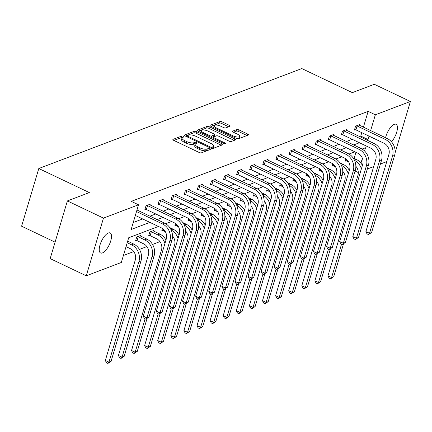 <?xml version="1.0" encoding="UTF-8"?>
<svg xmlns="http://www.w3.org/2000/svg" width="432" height="432" viewBox="0 0 432 432"><rect width="100%" height="100%" fill="white"/><g stroke="black" fill="none" stroke-linecap="round" stroke-linejoin="round"><path stroke-width="0.65" d="M183.4 136.28A1.193 0.41 16.6 0 0 181.834 136.026L173.075 139.352A1.701 0.589 16.6 0 0 172.865 139.541A1.701 0.589 16.6 0 0 173.669 140.341L199.179 152.485A1.701 0.589 16.6 0 0 201.42 152.847L210.173 149.521A1.193 0.41 16.6 0 0 210.325 149.391A1.193 0.41 16.6 0 0 209.758 148.829A1.193 0.41 16.6 0 0 208.192 148.576L207.058 149.008A5.443 1.879 16.6 0 1 199.886 147.852L197.759 146.837A5.443 1.879 16.6 0 1 195.178 144.277A5.443 1.879 16.6 0 1 195.863 143.678L196.997 143.246A1.193 0.41 16.6 0 0 197.143 143.111A1.193 0.41 16.6 0 0 196.582 142.555A1.193 0.41 16.6 0 0 195.01 142.301L193.876 142.733A5.443 1.879 16.6 0 1 186.705 141.572L184.583 140.562A5.443 1.879 16.6 0 1 182.002 138.002A5.443 1.879 16.6 0 1 182.682 137.403L183.816 136.971A1.193 0.41 16.6 0 0 183.967 136.836A1.193 0.41 16.6 0 0 183.4 136.28M182.288 137.614A1.193 0.41 16.6 0 0 181.37 137.587L173.869 140.432M208.543 150.142A1.193 0.41 16.6 0 0 207.727 150.136L206.593 150.568L207.058 149.008M195.469 143.888A1.193 0.41 16.6 0 0 194.546 143.861L193.412 144.288L193.876 142.733M385.565 137.743A11.097 4.282 -64.5 0 1 394.281 124.33A11.097 4.282 -64.5 0 1 396.079 124.292A11.097 4.282 -64.5 0 1 396.895 131.495A11.097 4.282 -64.5 0 1 391.511 141.826M102.389 252.941A11.097 4.282 -64.5 0 1 100.597 252.985A11.097 4.282 -64.5 0 1 100.656 243.065A11.097 4.282 -64.5 0 1 108.34 232.988A11.097 4.282 -64.5 0 1 110.133 232.951A11.097 4.282 -64.5 0 1 110.074 242.865A11.097 4.282 -64.5 0 1 102.389 252.941M229.916 126.306A1.701 0.589 16.6 0 0 230.126 126.117A1.701 0.589 16.6 0 0 229.322 125.318L222.167 121.91A1.701 0.589 16.6 0 0 219.926 121.549L210.2 125.248A1.701 0.589 16.6 0 0 209.984 125.437A1.701 0.589 16.6 0 0 210.794 126.236L236.304 138.38A1.701 0.589 16.6 0 0 238.545 138.742L248.265 135.043A1.701 0.589 16.6 0 0 248.481 134.86A1.701 0.589 16.6 0 0 247.676 134.06L239.031 129.94A1.701 0.589 16.6 0 0 236.79 129.578L232.627 131.161A1.701 0.589 16.6 0 0 232.411 131.35A1.701 0.589 16.6 0 0 233.221 132.149L237.508 134.19A4.552 1.571 16.6 0 1 239.663 136.328A4.552 1.571 16.6 0 1 233.096 135.864L216.302 127.872A4.552 1.571 16.6 0 1 214.148 125.734A4.552 1.571 16.6 0 1 220.714 126.193L223.511 127.526A1.701 0.589 16.6 0 0 225.752 127.888L229.916 126.306M158.441 226.46L128.687 237.767L121.322 262.478L86.27 275.8L50.177 258.611L67.376 200.923L89.332 192.58L38.799 168.518L301.822 68.569L352.35 92.632L374.306 84.289L410.4 101.477L395.091 152.82M67.376 200.923L103.469 218.111L138.521 204.79L131.155 229.5L149.882 222.383M363.409 127.192L368.129 111.359L131.301 201.355L138.521 204.79M368.129 111.359L375.349 114.793L410.4 101.477M196.538 131.652A1.701 0.589 16.6 0 0 194.297 131.29L184.572 134.984A1.701 0.589 16.6 0 0 184.356 135.173A1.701 0.589 16.6 0 0 185.166 135.972L210.676 148.117A1.701 0.589 16.6 0 0 212.917 148.478L222.637 144.785A1.701 0.589 16.6 0 0 222.853 144.596A1.701 0.589 16.6 0 0 222.048 143.797L196.538 131.652L196.074 133.207A1.701 0.589 16.6 0 0 193.833 132.851L185.36 136.064M197.386 130.113L207.112 126.419A1.701 0.589 16.6 0 1 209.353 126.781L234.862 138.926A1.701 0.589 16.6 0 1 235.667 139.725A1.701 0.589 16.6 0 1 235.451 139.914L231.293 141.496A1.701 0.589 16.6 0 1 229.052 141.134L218.705 136.21A1.701 0.589 16.6 0 0 216.464 135.848L213.705 136.895A1.701 0.589 16.6 0 0 213.489 137.084A1.701 0.589 16.6 0 0 214.299 137.884L225.067 143.014A1.193 0.41 16.6 0 1 225.634 143.57A1.193 0.41 16.6 0 1 223.911 143.451L197.98 131.101A1.701 0.589 16.6 0 1 197.17 130.302A1.701 0.589 16.6 0 1 197.386 130.113L197.246 130.577M86.27 275.8L103.469 218.111M38.799 168.518L21.6 226.206L55.085 242.152M332.732 163.798L332.014 166.212L332.959 165.85M306.542 173.75L305.818 176.164L306.763 175.808M280.346 183.703L279.628 186.116L280.573 185.76M254.156 193.66L253.433 196.074L254.378 195.712M227.961 203.612L227.243 206.026L228.182 205.664M201.766 213.565L201.047 215.978L201.992 215.622M175.576 223.517L174.857 225.931L175.797 225.574M153.787 231.179L154.019 230.391L149.823 231.989L148.662 235.888L149.607 235.526M123.401 255.506L133.769 251.57M139.439 249.415L146.864 246.591M152.539 244.436L159.959 241.618M165.634 239.458L166.207 239.242M172.492 236.855L173.054 236.639M178.729 234.484L179.302 234.268M185.587 231.876L186.154 231.66M191.824 229.505L192.397 229.289M198.682 226.903L199.249 226.687M204.925 224.532L205.492 224.311M211.783 221.924L212.344 221.708M218.02 219.553L218.592 219.337M224.878 216.945L225.445 216.734M231.115 214.574L231.687 214.358M237.973 211.972L238.54 211.756M244.215 209.601L244.782 209.38M251.073 206.993L251.635 206.777M257.31 204.622L257.882 204.406M264.168 202.014L264.73 201.803M270.405 199.643L270.977 199.427M277.263 197.041L277.83 196.825M283.5 194.67L284.072 194.454M290.358 192.062L290.925 191.846M296.6 189.691L297.167 189.475M303.458 187.088L304.02 186.872M309.695 184.718L310.268 184.496M316.553 182.11L317.12 181.894M322.79 179.739L323.363 179.523M329.648 177.131L330.215 176.92M335.891 174.76L336.458 174.544M342.749 172.157L343.31 171.941M348.986 169.787L349.558 169.571M354.116 158.377L355.925 152.302M140.692 236.158L140.924 235.37L136.728 236.963L135.567 240.862L136.507 240.505M162.475 228.496L161.757 230.909L162.702 230.553M188.671 218.543L187.952 220.957L188.892 220.595M214.866 208.591L214.142 211L215.087 210.643M241.056 198.634L240.338 201.047L241.283 200.691M267.251 188.681L266.533 191.095L267.473 190.739M293.441 178.729L292.723 181.143L293.668 180.781M319.637 168.777L318.919 171.185L319.858 170.829M345.832 158.819L345.109 161.233L346.054 160.877M386.77 161.606L380.419 164.02M373.669 166.585L367.324 168.998M358.301 172.427L358.279 172.06M355.104 171.029L358.15 172.481M360.936 163.15L362.383 158.285M364.565 150.973L365.521 147.771L362.113 149.062M366.725 139.984L367.983 139.504L368.998 136.102M370.629 130.631L375.349 114.793M157.183 219.613L162.977 217.409M170.278 214.634L176.078 212.431M183.373 209.66L189.173 207.457M196.468 204.682L202.268 202.478M209.569 199.703L215.368 197.5M222.664 194.729L228.463 192.526M235.759 189.751L241.558 187.547M248.859 184.772L254.653 182.569M261.954 179.798L267.754 177.595M275.049 174.82L280.849 172.616M288.149 169.846L293.944 167.643M301.244 164.867L307.044 162.664M314.339 159.889L320.139 157.685M327.434 154.915L333.234 152.712M340.535 149.936L346.334 147.733M353.63 144.963L359.429 142.754M354.888 151.81L349.018 154.04M341.793 156.784L335.918 159.019M328.698 161.762L322.823 163.993M315.603 166.741L309.728 168.971M302.503 171.715L296.627 173.95M289.408 176.693L283.532 178.924M276.313 181.667L270.437 183.902M263.212 186.646L257.342 188.876M250.117 191.624L244.242 193.855M237.022 196.598L231.147 198.833M223.927 201.577L218.052 203.807M210.827 206.555L204.952 208.786M197.732 211.529L191.857 213.764M184.637 216.508L178.762 218.738M171.536 221.481L165.667 223.717M359.505 136.544L360.763 136.069L361.778 132.662M360.763 136.069L367.983 139.504M133.229 222.534L142.663 218.948M149.963 216.173L155.763 213.97M163.058 211.199L168.858 208.996M176.153 206.221L181.953 204.017M189.254 201.242L195.053 199.039M202.349 196.268L208.148 194.065M215.444 191.29L221.243 189.086M228.544 186.316L234.338 184.113M241.639 181.337L247.439 179.134M254.734 176.359L260.534 174.155M267.829 171.385L273.629 169.182M280.93 166.406L286.729 164.203M294.025 161.428L299.824 159.224M307.12 156.454L312.919 154.251M320.22 151.475L326.014 149.272M333.315 146.502L339.115 144.299M346.41 141.523L352.21 139.32M355.347 129.692L354.407 130.054L355.568 126.155L359.764 124.556L359.532 125.345M342.252 134.671L341.312 135.027L342.473 131.128L346.669 129.535L346.437 130.324M329.157 139.644L328.212 140.006L329.373 136.107L333.574 134.514L333.337 135.297M316.062 144.623L315.117 144.979L316.278 141.086L320.474 139.487L320.242 140.276M302.962 149.602L302.022 149.958L303.183 146.059L307.379 144.466L307.147 145.255M289.867 154.575L288.922 154.937L290.088 151.038L294.284 149.44L294.046 150.228M276.772 159.554L275.827 159.91L276.988 156.011L281.189 154.418L280.951 155.207M263.671 164.533L262.732 164.889L263.893 160.99L268.088 159.397L267.856 160.18M250.576 169.506L249.631 169.868L250.798 165.969L254.993 164.371L254.761 165.159M237.481 174.485L236.536 174.841L237.697 170.942L241.898 169.349L241.661 170.138M224.386 179.458L223.441 179.82L224.602 175.921L228.798 174.328L228.566 175.111M211.286 184.437L210.346 184.793L211.507 180.9L215.703 179.302L215.471 180.09M198.191 189.416L197.246 189.772L198.412 185.873L202.608 184.28L202.37 185.069M185.096 194.389L184.151 194.751L185.312 190.852L189.513 189.254L189.275 190.042M171.995 199.368L171.056 199.724L172.217 195.826L176.413 194.233L176.18 195.021M158.9 204.347L157.955 204.703L159.122 200.804L163.318 199.211L163.085 199.994M145.805 209.32L144.86 209.682L146.021 205.783L150.223 204.185L149.985 204.973M182.002 138.002L181.537 139.563A5.443 1.879 16.6 0 0 184.118 142.123L184.583 140.562M193.412 144.288A5.443 1.879 16.6 0 1 186.241 143.132L184.118 142.123M195.178 144.277L194.713 145.838A5.443 1.879 16.6 0 0 197.294 148.397L197.759 146.837M206.593 150.568A5.443 1.879 16.6 0 1 199.422 149.407L197.294 148.397M221.384 145.26L196.074 133.207M187.461 135.583A1.193 0.41 16.6 0 0 187.315 135.718A1.193 0.41 16.6 0 0 187.877 136.274L210.271 146.939A1.193 0.41 16.6 0 0 211.837 147.193L213.03 146.734A5.443 1.879 16.6 0 0 213.716 146.135A5.443 1.879 16.6 0 0 211.135 143.575L195.831 136.285A5.443 1.879 16.6 0 0 188.66 135.13L187.461 135.583M213.716 146.135L213.251 147.69A5.443 1.879 16.6 0 1 212.566 148.295L211.993 148.516M198.175 131.198L206.647 127.98L207.112 126.419M234.198 140.395L208.888 128.342A1.701 0.589 16.6 0 0 206.647 127.98M207.97 131.096A4.552 1.571 16.6 0 0 201.404 130.637A4.552 1.571 16.6 0 0 203.564 132.775L209.477 135.589A1.701 0.589 16.6 0 0 211.718 135.95L214.483 134.903A1.701 0.589 16.6 0 0 214.693 134.714A1.701 0.589 16.6 0 0 213.889 133.915L207.97 131.096M201.404 130.637L200.939 132.192A4.552 1.571 16.6 0 0 200.934 132.511M214.693 134.714L214.229 136.274A1.701 0.589 16.6 0 1 214.013 136.463L211.356 137.473M214.148 125.734L213.683 127.289A4.552 1.571 16.6 0 0 213.678 127.607M236.714 138.548A4.552 1.571 16.6 0 0 239.198 137.889L239.663 136.328M247.012 135.524L238.567 131.501A1.701 0.589 16.6 0 0 236.326 131.139L233.415 132.246M228.658 126.787L221.702 123.471A1.701 0.589 16.6 0 0 219.461 123.109L210.989 126.328M126.041 246.645L130.405 248.719A8.667 7.414 69.2 0 1 135.302 259.951L105.343 360.439L108.95 362.156L138.91 261.673A13.003 11.119 -110.8 0 0 131.566 244.82L127.208 242.746M111.051 361.363L107.897 363.431L108.95 362.156L111.051 361.363L141.01 260.874A13.003 11.119 -110.8 0 0 133.666 244.026L127.672 241.169M107.897 363.431L106.45 362.745L105.343 360.439M135.34 215.46L161.357 227.848A8.667 7.414 69.2 0 1 166.25 239.08L143.267 316.181L146.875 317.898L169.862 240.802A13.003 11.119 -110.8 0 0 162.518 223.949L136.501 211.561M148.975 317.104L145.822 319.172L146.875 317.898L148.975 317.104L171.963 240.003A13.003 11.119 -110.8 0 0 164.619 223.155L136.971 209.99M145.822 319.172L144.374 318.487L143.267 316.181M137.068 240.678L143.5 243.745A8.667 7.414 69.2 0 1 148.397 254.977L118.438 355.46L122.051 357.183L152.005 256.694A13.003 11.119 -110.8 0 0 144.666 239.846L138.229 236.779L137.068 240.678L135.745 240.262M124.146 356.384L120.992 358.452L122.051 357.183L124.146 356.384L154.105 255.895A13.003 11.119 -110.8 0 0 146.761 239.047L139.984 235.726M137.668 236.606L138.229 236.779M120.992 358.452L119.551 357.766L118.438 355.46M150.768 231.628L151.324 231.806L150.163 235.705L156.6 238.766A8.667 7.414 69.2 0 1 161.492 249.998L131.539 350.487L135.146 352.204L145.098 318.827M150.163 235.705L148.84 235.289M165.964 240.046A13.003 11.119 -110.8 0 0 159.856 234.068L153.079 230.753M164.954 243.432A13.003 11.119 -110.8 0 0 157.761 234.868L151.324 231.806M134.087 353.479L135.146 352.204L137.246 351.405L134.087 353.479L132.646 352.787L131.539 350.487M137.246 351.405L147.031 318.568M146.966 205.421L147.528 205.6L146.362 209.498L174.452 222.874A8.667 7.414 69.2 0 1 179.35 234.106L156.362 311.202L159.975 312.925L182.957 235.823A13.003 11.119 -110.8 0 0 175.613 218.975L147.528 205.6M162.07 312.125L158.917 314.194L159.975 312.925L162.07 312.125L185.058 235.024A13.003 11.119 -110.8 0 0 177.714 218.176L149.278 204.547M146.362 209.498L145.039 209.083M158.917 314.194L157.475 313.508L156.362 311.202M160.061 200.448L160.623 200.621L159.462 204.52L187.553 217.895A8.667 7.414 69.2 0 1 192.445 229.127L169.463 306.229L173.07 307.946L196.052 230.845A13.003 11.119 -110.8 0 0 188.714 213.997L160.623 200.621M175.171 307.147L172.012 309.22L173.07 307.946L175.171 307.147L198.153 230.051A13.003 11.119 -110.8 0 0 190.809 213.197L162.373 199.568M159.462 204.52L158.134 204.104M172.012 309.22L170.57 308.529L169.463 306.229M163.642 229.451L163.264 230.726L165.375 231.73M163.264 230.726L161.935 230.31M179.059 235.073A13.003 11.119 -110.8 0 0 172.957 229.095L169.765 227.578M172.508 235.948A8.667 7.414 69.2 0 1 174.587 245.02L144.634 345.508L148.241 347.225L158.193 313.848M147.182 348.5L148.241 347.225L150.341 346.432L147.182 348.5L145.741 347.814L144.634 345.508M150.341 346.432L160.132 313.594M178.054 238.453A13.003 11.119 -110.8 0 0 171.175 230.051M173.162 195.469L173.718 195.647L172.557 199.541L200.648 212.917A8.667 7.414 69.2 0 1 205.54 224.149L182.558 301.25L186.165 302.967L209.153 225.871A13.003 11.119 -110.8 0 0 201.809 209.018L173.718 195.647M188.266 302.173L185.112 304.241L186.165 302.967L188.266 302.173L211.248 225.072A13.003 11.119 -110.8 0 0 203.909 208.224L175.473 194.589M172.557 199.541L171.234 199.13M185.112 304.241L183.665 303.556L182.558 301.25M176.737 224.473L176.359 225.747L178.47 226.757M176.359 225.747L175.036 225.337M192.159 230.094A13.003 11.119 -110.8 0 0 186.052 224.116L182.86 222.599M185.603 230.969A8.667 7.414 69.2 0 1 187.688 240.046L157.729 340.535L161.341 342.252L171.288 308.875M160.283 343.521L161.341 342.252L163.436 341.453L160.283 343.521L158.836 342.835L157.729 340.535M163.436 341.453L173.227 308.615M191.149 233.48A13.003 11.119 -110.8 0 0 184.275 225.072M186.257 190.49L186.813 190.669L185.652 194.567L213.743 207.943A8.667 7.414 69.2 0 1 218.641 219.175L195.653 296.276L199.265 297.994L222.248 220.892A13.003 11.119 -110.8 0 0 214.904 204.044L186.813 190.669M201.361 297.194L198.207 299.263L199.265 297.994L201.361 297.194L224.348 220.093A13.003 11.119 -110.8 0 0 217.004 203.245L188.568 189.616M185.652 194.567L184.329 194.152M198.207 299.263L196.76 298.577L195.653 296.276M189.837 219.499L189.454 220.774L191.565 221.778M189.454 220.774L188.131 220.358M205.254 225.115A13.003 11.119 -110.8 0 0 199.147 219.143L195.961 217.62M198.698 225.995A8.667 7.414 69.2 0 1 200.783 235.067L170.824 335.556L174.436 337.273L184.388 303.896M173.378 338.548L174.436 337.273L176.537 336.479L173.378 338.548L171.936 337.856L170.824 335.556M176.537 336.479L186.322 303.642M204.244 228.501A13.003 11.119 -110.8 0 0 197.37 220.099M199.352 185.517L199.913 185.69L198.752 189.589L226.838 202.964A8.667 7.414 69.2 0 1 231.736 214.196L208.753 291.298L212.36 293.015L235.343 215.914A13.003 11.119 -110.8 0 0 228.004 199.066L199.913 185.69M214.461 292.221L211.302 294.289L212.36 293.015L214.461 292.221L237.443 215.12A13.003 11.119 -110.8 0 0 230.099 198.272L201.663 184.637M198.752 189.589L197.424 189.173M211.302 294.289L209.86 293.598L208.753 291.298M202.932 214.52L202.549 215.795L204.665 216.799M202.549 215.795L201.226 215.379M218.349 220.142A13.003 11.119 -110.8 0 0 212.247 214.164L209.056 212.647M211.793 221.017A8.667 7.414 69.2 0 1 213.878 230.094L183.924 330.577L187.531 332.3L197.483 298.922M186.473 333.569L187.531 332.3L189.632 331.501L186.473 333.569L185.031 332.883L183.924 330.577M189.632 331.501L199.422 298.663M217.339 223.528A13.003 11.119 -110.8 0 0 210.465 215.12M212.447 180.538L213.008 180.716L211.847 184.615L239.938 197.986A8.667 7.414 69.2 0 1 244.831 209.223L221.848 286.319L225.455 288.041L248.443 210.94A13.003 11.119 -110.8 0 0 241.099 194.092L213.008 180.716M227.556 287.242L224.397 289.31L225.455 288.041L227.556 287.242L250.538 210.141A13.003 11.119 -110.8 0 0 243.2 193.293L214.763 179.663M211.847 184.615L210.524 184.199M224.397 289.31L222.955 288.625L221.848 286.319M216.027 209.542L215.649 210.821L217.76 211.826M215.649 210.821L214.321 210.406M231.449 215.163A13.003 11.119 -110.8 0 0 225.342 209.185L222.151 207.668M224.894 216.038A8.667 7.414 69.2 0 1 226.978 225.115L197.019 325.604L200.626 327.321L210.578 293.944M199.573 328.595L200.626 327.321L202.727 326.522L199.573 328.595L198.126 327.904L197.019 325.604M202.727 326.522L212.517 293.684M230.44 218.549A13.003 11.119 -110.8 0 0 223.565 210.141M225.547 175.565L226.103 175.738L224.942 179.636L253.033 193.012A8.667 7.414 69.2 0 1 257.926 204.244L234.943 281.345L238.556 283.063L261.538 205.961A13.003 11.119 -110.8 0 0 254.194 189.113L226.103 175.738M240.651 282.263L237.497 284.337L238.556 283.063L240.651 282.263L263.639 205.168A13.003 11.119 -110.8 0 0 256.295 188.314L227.858 174.685M224.942 179.636L223.619 179.221M237.497 284.337L236.05 283.646L234.943 281.345M229.122 204.568L228.744 205.843L230.855 206.847M228.744 205.843L227.421 205.427M244.544 210.184A13.003 11.119 -110.8 0 0 238.437 204.212L235.251 202.689M237.989 211.064A8.667 7.414 69.2 0 1 240.073 220.136L210.114 320.625L213.727 322.342L223.673 288.965M212.668 323.617L213.727 322.342L215.822 321.548L212.668 323.617L211.226 322.931L210.114 320.625M215.822 321.548L225.612 288.711M243.535 213.57A13.003 11.119 -110.8 0 0 236.66 205.168M238.642 170.586L239.204 170.759L238.037 174.658L266.128 188.033A8.667 7.414 69.2 0 1 271.026 199.265L248.038 276.367L251.651 278.084L274.633 200.988A13.003 11.119 -110.8 0 0 267.295 184.135L239.204 170.759M253.746 277.29L250.592 279.358L251.651 278.084L253.746 277.29L276.734 200.189A13.003 11.119 -110.8 0 0 269.39 183.341L240.953 169.706M238.037 174.658L236.714 174.242M250.592 279.358L249.151 278.672L248.038 276.367M242.222 199.589L241.839 200.864L243.95 201.874M241.839 200.864L240.516 200.448M257.639 205.211A13.003 11.119 -110.8 0 0 251.537 199.233L248.346 197.716M251.084 206.086A8.667 7.414 69.2 0 1 253.168 215.163L223.214 315.646L226.822 317.369L236.774 283.991M225.763 318.638L226.822 317.369L228.922 316.57L225.763 318.638L224.321 317.952L223.214 315.646M228.922 316.57L238.712 283.732M256.63 208.597A13.003 11.119 -110.8 0 0 249.755 200.189M251.737 165.607L252.299 165.785L251.138 169.684L279.229 183.06A8.667 7.414 69.2 0 1 284.121 194.292L261.139 271.388L264.746 273.11L287.728 196.009A13.003 11.119 -110.8 0 0 280.39 179.161L252.299 165.785M266.846 272.311L263.687 274.379L264.746 273.11L266.846 272.311L289.829 195.21A13.003 11.119 -110.8 0 0 282.485 178.362L254.048 164.732M251.138 169.684L249.815 169.268M263.687 274.379L262.246 273.694L261.139 271.388M255.317 194.611L254.939 195.89L257.051 196.895M254.939 195.89L253.611 195.475M270.734 200.232A13.003 11.119 -110.8 0 0 264.632 194.254L261.441 192.737M264.184 201.112A8.667 7.414 69.2 0 1 266.263 210.184L236.309 310.673L239.917 312.39L249.869 279.013M238.864 313.664L239.917 312.39L242.017 311.591L238.864 313.664L237.416 312.973L236.309 310.673M242.017 311.591L251.807 278.753M269.73 203.618A13.003 11.119 -110.8 0 0 262.85 195.21M264.838 160.634L265.394 160.807L264.233 164.705L292.324 178.081A8.667 7.414 69.2 0 1 297.216 189.313L274.234 266.414L277.841 268.132L300.829 191.03A13.003 11.119 -110.8 0 0 293.485 174.182L265.394 160.807M279.941 267.332L276.788 269.406L277.841 268.132L279.941 267.332L302.924 190.237A13.003 11.119 -110.8 0 0 295.585 173.383L267.149 159.754M264.233 164.705L262.91 164.29M276.788 269.406L275.341 268.715L274.234 266.414M268.412 189.637L268.034 190.912L270.146 191.916M268.034 190.912L266.711 190.496M283.835 195.259A13.003 11.119 -110.8 0 0 277.727 189.281L274.536 187.763M277.279 196.133A8.667 7.414 69.2 0 1 279.364 205.211L249.404 305.694L253.017 307.411L262.964 274.034M251.959 308.686L253.017 307.411L255.112 306.617L251.959 308.686L250.511 308L249.404 305.694M255.112 306.617L264.902 273.78M282.825 198.639A13.003 11.119 -110.8 0 0 275.951 190.237M277.933 155.655L278.494 155.833L277.328 159.727L305.419 173.102A8.667 7.414 69.2 0 1 310.316 184.334L287.329 261.436L290.941 263.158L313.924 186.057A13.003 11.119 -110.8 0 0 306.58 169.204L278.494 155.833M293.036 262.359L289.883 264.427L290.941 263.158L293.036 262.359L316.024 185.258A13.003 11.119 -110.8 0 0 308.68 168.41L280.244 154.775M277.328 159.727L276.005 159.316M289.883 264.427L288.441 263.741L287.329 261.436M281.513 184.658L281.129 185.933L283.241 186.943M281.129 185.933L279.806 185.522M296.93 190.28A13.003 11.119 -110.8 0 0 290.822 184.302L287.636 182.785M290.374 191.155A8.667 7.414 69.2 0 1 292.459 200.232L262.499 300.721L266.112 302.438L276.064 269.06M265.054 303.707L266.112 302.438L268.213 301.639L265.054 303.707L263.612 303.021L262.499 300.721M268.213 301.639L277.997 268.801M295.92 193.666A13.003 11.119 -110.8 0 0 289.046 185.258M291.028 150.682L291.589 150.854L290.428 154.753L318.514 168.129A8.667 7.414 69.2 0 1 323.411 179.361L300.429 256.462L304.036 258.179L327.019 181.078A13.003 11.119 -110.8 0 0 319.68 164.23L291.589 150.854M306.137 257.38L302.978 259.448L304.036 258.179L306.137 257.38L329.119 180.279A13.003 11.119 -110.8 0 0 321.775 163.431L293.339 149.801M290.428 154.753L289.1 154.337M302.978 259.448L301.536 258.763L300.429 256.462M294.608 179.685L294.224 180.959L296.341 181.964M294.224 180.959L292.901 180.544M310.025 185.301A13.003 11.119 -110.8 0 0 303.923 179.329L300.731 177.806M303.469 186.181A8.667 7.414 69.2 0 1 305.554 195.253L275.6 295.742L279.207 297.459L289.159 264.082M278.149 298.733L279.207 297.459L281.308 296.665L278.149 298.733L276.707 298.048L275.6 295.742M281.308 296.665L291.098 263.828M309.015 188.687A13.003 11.119 -110.8 0 0 302.141 180.284M304.123 145.703L304.684 145.876L303.523 149.774L331.614 163.15A8.667 7.414 69.2 0 1 336.506 174.382L313.524 251.483L317.131 253.201L340.119 176.105A13.003 11.119 -110.8 0 0 332.775 159.251L304.684 145.876M319.232 252.407L316.073 254.475L317.131 253.201L319.232 252.407L342.214 175.306A13.003 11.119 -110.8 0 0 334.876 158.458L306.439 144.823M303.523 149.774L302.2 149.359M316.073 254.475L314.631 253.789L313.524 251.483M307.703 174.706L307.325 175.981L309.436 176.985M307.325 175.981L305.996 175.565M323.125 180.328A13.003 11.119 -110.8 0 0 317.018 174.35L313.826 172.832M316.57 181.202A8.667 7.414 69.2 0 1 318.654 190.28L288.695 290.763L292.302 292.486L302.254 259.108M291.249 293.755L292.302 292.486L294.403 291.686L291.249 293.755L289.802 293.069L288.695 290.763M294.403 291.686L304.193 258.849M322.115 183.713A13.003 11.119 -110.8 0 0 315.241 175.306M317.223 140.724L317.779 140.902L316.618 144.801L344.709 158.171A8.667 7.414 69.2 0 1 349.607 169.409L326.619 246.505L330.232 248.227L353.214 171.126A13.003 11.119 -110.8 0 0 345.87 154.278L317.779 140.902M332.327 247.428L329.173 249.496L330.232 248.227L332.327 247.428L355.315 170.327A13.003 11.119 -110.8 0 0 347.971 153.479L319.534 139.849M316.618 144.801L315.295 144.385M329.173 249.496L327.726 248.81L326.619 246.505M320.798 169.727L320.42 171.007L322.531 172.012M320.42 171.007L319.097 170.591M336.22 175.349A13.003 11.119 -110.8 0 0 330.113 169.371L326.927 167.854M329.665 176.229A8.667 7.414 69.2 0 1 331.749 185.301L301.79 285.79L305.402 287.507L315.349 254.129M304.344 288.781L305.402 287.507L307.498 286.708L304.344 288.781L302.902 288.09L301.79 285.79M307.498 286.708L317.288 253.87M335.21 178.735A13.003 11.119 -110.8 0 0 328.336 170.327M330.318 135.751L330.88 135.923L329.713 139.822L357.804 153.198A8.667 7.414 69.2 0 1 362.702 164.43L339.714 241.531L343.327 243.248L366.309 166.147A13.003 11.119 -110.8 0 0 358.97 149.299L330.88 135.923M345.427 242.449L342.268 244.523L343.327 243.248L345.427 242.449L368.41 165.353A13.003 11.119 -110.8 0 0 361.066 148.5L332.629 134.87M329.713 139.822L328.39 139.406M342.268 244.523L340.826 243.832L339.714 241.531M333.898 164.754L333.515 166.028L335.626 167.033M333.515 166.028L332.192 165.613M349.315 170.37A13.003 11.119 -110.8 0 0 343.213 164.398L340.022 162.875M342.76 171.25A8.667 7.414 69.2 0 1 344.844 180.322L314.89 280.811L318.497 282.528L328.45 249.151M317.439 283.802L318.497 282.528L320.598 281.734L317.439 283.802L315.997 283.117L314.89 280.811M320.598 281.734L330.388 248.897M348.305 173.756A13.003 11.119 -110.8 0 0 341.431 165.353M343.413 130.772L343.975 130.95L342.814 134.843L370.904 148.219A8.667 7.414 69.2 0 1 375.797 159.451L352.814 236.552L356.422 238.27L379.409 161.174A13.003 11.119 -110.8 0 0 372.065 144.32L343.975 130.95M358.522 237.476L355.363 239.544L356.422 238.27L358.522 237.476L381.505 160.375A13.003 11.119 -110.8 0 0 374.166 143.527L345.724 129.892M342.814 134.843L341.491 134.433M355.363 239.544L353.921 238.858L352.814 236.552M346.993 159.775L346.615 161.05L348.727 162.059M346.615 161.05L345.287 160.639M362.416 165.397A13.003 11.119 -110.8 0 0 356.308 159.419L353.117 157.901M355.86 166.271A8.667 7.414 69.2 0 1 357.939 175.349L327.985 275.837L331.592 277.555L341.545 244.177M330.539 278.824L331.592 277.555L333.693 276.755L330.539 278.824L329.092 278.138L327.985 275.837M333.693 276.755L343.483 243.918M361.406 168.782A13.003 11.119 -110.8 0 0 354.526 160.375M356.513 125.793L357.07 125.971L355.909 129.87L383.999 143.246A8.667 7.414 69.2 0 1 388.892 154.478L365.909 231.579L369.517 233.296L392.504 156.195A13.003 11.119 -110.8 0 0 385.16 139.347L357.07 125.971M371.617 232.497L368.464 234.565L369.517 233.296L371.617 232.497L394.6 155.396A13.003 11.119 -110.8 0 0 387.261 138.548L358.825 124.918M355.909 129.87L354.586 129.454M368.464 234.565L367.016 233.879L365.909 231.579M181.37 137.587L181.834 136.026M207.727 150.136L208.192 148.576M194.546 143.861L195.01 142.301M186.241 143.132L186.705 141.572M199.422 149.407L199.886 147.852M172.94 139.817L173.075 139.352M221.638 145.163L222.048 143.797M184.432 135.448L184.572 134.984M193.833 132.851L194.297 131.29M187.618 137.138L187.877 136.274M210.011 147.803L210.271 146.939M211.475 148.408L211.837 147.193M212.566 148.295L213.03 146.734M208.888 128.342L209.353 126.781M234.452 140.297L234.862 138.926M214.04 138.748L214.299 137.884M224.851 143.732L225.067 143.014M203.305 133.639L203.564 132.775M209.223 136.453L209.477 135.589M211.275 137.435L211.718 135.95M214.013 136.463L214.483 134.903M216.049 128.736L216.302 127.872M232.843 136.733L233.096 135.864M232.486 131.625L232.627 131.161M236.326 131.139L236.79 129.578M238.567 131.501L239.031 129.94M247.266 135.427L247.676 134.06M210.06 125.707L210.2 125.248M219.461 123.109L219.926 121.549M221.702 123.471L222.167 121.91M228.911 126.689L229.322 125.318M131.566 244.82L133.666 244.026M138.91 261.673L141.01 260.874M162.518 223.949L164.619 223.155M169.862 240.802L171.963 240.003M144.666 239.846L146.761 239.047M152.005 256.694L154.105 255.895M157.761 234.868L159.856 234.068M175.613 218.975L177.714 218.176M182.957 235.823L185.058 235.024M188.714 213.997L190.809 213.197M196.052 230.845L198.153 230.051M171.067 229.813L172.957 229.095M201.809 209.018L203.909 208.224M209.153 225.871L211.248 225.072M184.162 224.834L186.052 224.116M214.904 204.044L217.004 203.245M222.248 220.892L224.348 220.093M197.262 219.856L199.147 219.143M228.004 199.066L230.099 198.272M235.343 215.914L237.443 215.12M210.357 214.882L212.247 214.164M241.099 194.092L243.2 193.293M248.443 210.94L250.538 210.141M223.452 209.903L225.342 209.185M254.194 189.113L256.295 188.314M261.538 205.961L263.639 205.168M236.552 204.93L238.437 204.212M267.295 184.135L269.39 183.341M274.633 200.988L276.734 200.189M249.647 199.951L251.537 199.233M280.39 179.161L282.485 178.362M287.728 196.009L289.829 195.21M262.742 194.972L264.632 194.254M293.485 174.182L295.585 173.383M300.829 191.03L302.924 190.237M275.837 189.999L277.727 189.281M306.58 169.204L308.68 168.41M313.924 186.057L316.024 185.258M288.938 185.02L290.822 184.302M319.68 164.23L321.775 163.431M327.019 181.078L329.119 180.279M302.033 180.041L303.923 179.329M332.775 159.251L334.876 158.458M340.119 176.105L342.214 175.306M315.128 175.068L317.018 174.35M345.87 154.278L347.971 153.479M353.214 171.126L355.315 170.327M328.228 170.089L330.113 169.371M358.97 149.299L361.066 148.5M366.309 166.147L368.41 165.353M341.323 165.116L343.213 164.398M372.065 144.32L374.166 143.527M379.409 161.174L381.505 160.375M354.418 160.137L356.308 159.419M385.16 139.347L387.261 138.548M392.504 156.195L394.6 155.396M186.98 136.836L187.315 135.718M213.122 138.316L213.489 137.084"/></g></svg>
